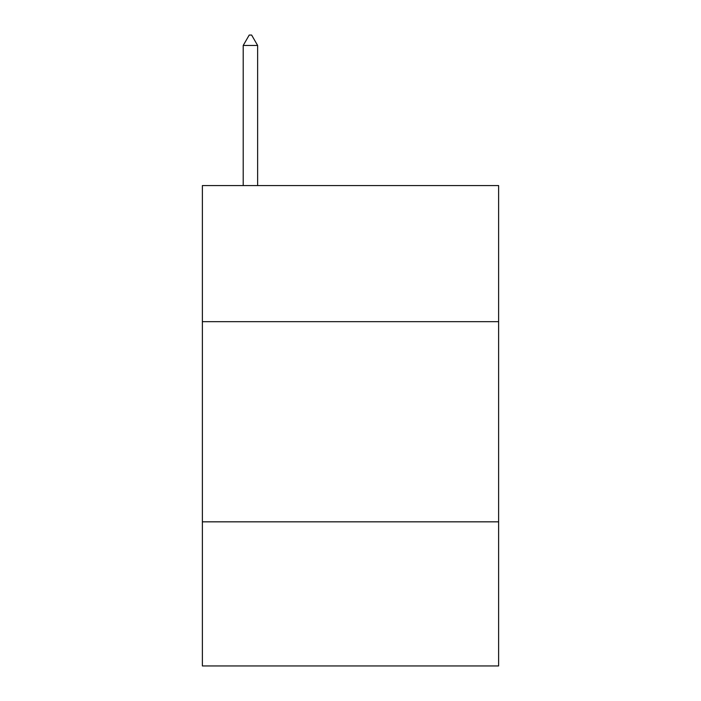 <?xml version="1.0" encoding="UTF-8"?>
<svg xmlns="http://www.w3.org/2000/svg" width="701" height="701" viewBox="0 0 701 701"><rect width="100%" height="100%" fill="white"/><g stroke="black" fill="none" stroke-linecap="round" stroke-linejoin="round"><path stroke-width="1.05" d="M498.621 321.68L498.621 185.572L202.379 185.572L202.379 321.68L498.621 321.68L498.621 665.95L202.379 665.95L202.379 321.68M498.621 521.833L202.379 521.833M257.626 45.46L251.624 35.05L249.223 35.05L243.212 45.46L257.626 45.46L257.626 185.572M243.212 45.46L243.212 185.572"/></g></svg>
